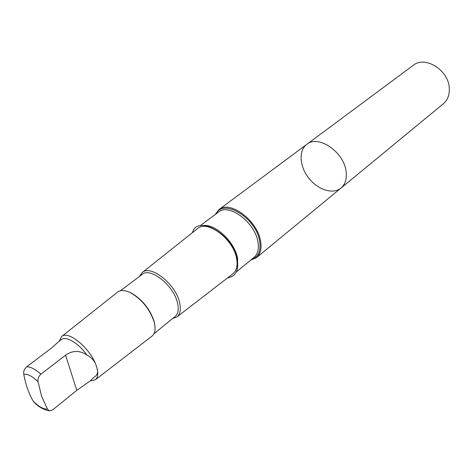 <?xml version="1.0" encoding="UTF-8"?>
<svg xmlns="http://www.w3.org/2000/svg" width="473" height="473" viewBox="0 0 473 473"><rect width="100%" height="100%" fill="white"/><g stroke="black" fill="none" stroke-linecap="round" stroke-linejoin="round"><path stroke-width="0.71" d="M346.159 172.03C346.904 179.113 345.184 184.452 341.009 188.059C332.998 194.734 317.803 189.833 308.721 178.085C299.51 166.437 298.41 150.509 306.817 144.342C318.37 134.297 344.515 152.359 346.159 172.03C346.904 179.113 345.184 184.452 341.009 188.059L443.307 103.824C447.564 100.164 449.563 95.067 449.309 88.528C449.001 70.347 425.085 55.276 413.219 65.351L306.817 144.342C318.37 134.297 344.515 152.359 346.159 172.03M86.855 354.987C79.706 350.233 72.611 350.298 65.581 355.176L40.92 374.178C38.514 376.419 37.55 378.956 38.023 381.776L41.612 396.238L47.537 409.234L48.766 410.428L50.475 410.747L52.982 409.624L76.792 390.349L90.526 380.718L93.695 377.489C97.621 375.331 98.579 371.808 96.569 366.93C95.445 361.892 92.205 357.907 86.855 354.987C78.624 343.156 65.924 335.67 61.307 339.655L58.723 341.607M49.659 410.724C47.123 411.078 39.147 407.744 34.381 402.553L33.287 401.281C28.806 393.56 25.637 384.567 23.78 374.309C23.295 371.518 24.247 369.023 26.648 366.817L51.279 348.223L58.729 341.612M250.696 260.156L256.472 257.673C260.457 254.208 261.835 248.751 260.611 241.289C257.614 220.572 229.831 199.854 218.887 209.622L215.085 214.63M227.679 277.828C235.737 276.457 238.936 270.331 237.263 259.458C233.26 234.614 197.436 213.956 192.387 232.71M172.556 318.589L176.855 316.981L232.793 273.891C236.618 270.793 237.889 265.672 236.595 258.524C233.431 239.031 207.103 219.306 197.442 228.696L142.148 272.608L139.553 276.392M176.855 316.981C180.231 314.238 181.153 309.454 179.622 302.643C175.779 284.084 150.603 264.206 142.148 272.608M153.932 333.778L175.122 316.496C178.167 313.847 178.971 309.366 177.535 303.045C173.898 285.633 150.39 266.837 142.202 274.405L120.325 290.806M155.067 327.168L154.239 321.776C150.006 309.011 142.243 299.362 130.938 292.828L127.012 291.297M90.319 380.889L95.298 379.813L151.934 336.179C154.896 333.79 155.771 329.575 154.547 323.526L154.245 322.29C149.917 309.236 141.977 299.362 130.418 292.681C124.848 290.038 120.544 289.866 117.511 292.172L61.525 336.628L59.279 341.181M95.298 379.813C98.041 377.555 98.479 373.256 96.616 366.918C91.833 349.689 68.301 329.616 61.525 336.628M90.532 380.73L93.695 377.489M40.92 374.178C35.221 369.153 30.467 366.699 26.648 366.817M38.023 381.776C32.099 376.059 27.351 373.569 23.78 374.309M251.666 259.358C258.429 257.052 261.096 251.045 259.677 241.336C256.342 218.136 223.392 197.951 216.096 213.879M236.281 271.993L254.036 257.413C257.803 254.149 259.098 248.987 257.927 241.934C255.059 222.387 228.861 202.834 218.55 212.052L200.126 225.769M237.505 268.238L237.6 258.359C234.898 242.537 216.315 224.444 204.064 225.485M33.287 401.281C38.993 406.875 43.693 409.441 47.383 408.974M76.792 390.349L65.581 355.176M256.472 257.673L341.009 188.059M218.887 209.622L306.817 144.342M130.938 292.828L130.418 292.681M154.529 322.988L154.547 323.526"/></g></svg>
